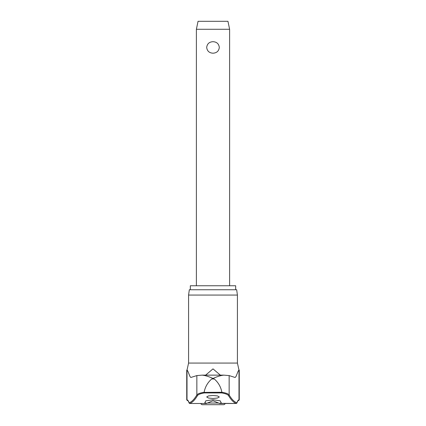 <?xml version="1.0" encoding="UTF-8"?>
<svg xmlns="http://www.w3.org/2000/svg" width="426" height="426" viewBox="0 0 426 426"><rect width="100%" height="100%" fill="white"/><g stroke="black" fill="none" stroke-linecap="round" stroke-linejoin="round"><path stroke-width="0.64" d="M206.818 403.331L204.752 402.815A290.777 21.359 -90 0 0 205.779 400.834L213 399.71L220.221 400.834A290.777 21.359 90 0 0 221.248 402.815L219.539 403.481L213 400.733L206.461 403.481L189.724 403.481A0.666 0.655 -109.5 0 1 189.117 402.82A0.666 0.607 160.9 0 0 189.261 403.23M236.739 403.23A0.666 0.607 -160.9 0 0 236.883 402.82A0.666 0.655 109.5 0 1 236.276 403.481L219.182 403.331M221.866 392.266C220.897 386.978 218.373 382.548 214.283 378.975L211.717 378.975L213 378.453C208.676 376.493 205.023 375.386 202.036 375.136L223.73 375.13L229.145 375.588L229.145 394.961C228.357 393.832 225.929 392.932 221.866 392.266L204.123 392.394L204.32 392.926L221.68 392.926L221.877 392.394M190.326 289.744L190.326 285.761L235.674 285.761L235.674 289.744M237.42 295.064L236.67 289.744L189.33 289.744L188.58 295.064L237.42 295.064L237.42 363.069L238.991 370.098C237.543 370.955 236.249 378.197 234.753 377.367L229.145 375.588M204.123 392.394L204.134 392.266C200.071 392.932 197.643 393.832 196.855 394.961A289.185 41.546 90 0 1 189.117 402.82A38.367 5.511 -90 0 0 187.009 399.897A0.666 0.655 -90 0 0 187.669 400.562C187.733 400.983 187.594 399.348 189.149 403.039A0.666 0.666 0 0 0 189.778 403.486A0.666 0.522 -90 0 1 189.724 403.481A289.845 41.642 -90 0 0 197.478 395.605C198.223 394.487 200.508 393.597 204.32 392.926M213 398.475L208.511 398.033L206.69 396.973L208.511 395.914L213 395.461L217.489 395.914L219.31 396.973L217.489 398.033L213 398.475M205.641 375.13L213 368.873L220.359 375.13M202.036 375.136L196.855 375.588L191.098 377.388M191.247 377.367C189.751 378.197 188.457 370.955 187.009 370.098L188.58 363.069L237.42 363.069M225.146 403.486A1.661 1.661 0 0 1 223.549 404.7L202.451 404.7A1.661 1.661 0 0 1 200.854 403.486L206.509 403.486M196.386 29.272L198.047 21.3L227.953 21.3L229.614 29.272L196.386 29.272L196.386 285.761M213 53.197C209.246 52.973 207.142 51.056 206.69 47.44C207.142 43.825 209.246 41.908 213 41.684C216.754 41.908 218.857 43.825 219.31 47.44C218.857 51.056 216.754 52.973 213 53.197M228.522 395.605A289.845 41.642 90 0 0 236.276 403.481A0.666 0.522 -90 0 1 236.222 403.486A0.666 0.666 0 0 0 236.851 403.039C238.406 399.348 238.267 400.983 238.331 400.562A0.666 0.655 -90 0 0 238.991 399.897A38.367 5.511 90 0 0 236.883 402.82A289.185 41.546 -90 0 1 229.145 394.961A0.666 0.639 149.5 0 1 228.522 395.605C227.777 394.487 225.492 393.597 221.68 392.926M211.717 378.975C207.627 382.548 205.103 386.978 204.134 392.266M223.964 375.136C220.977 375.386 217.324 376.493 213 378.453L214.283 378.975M223.49 375.136L202.51 375.136M218.9 403.039L207.1 403.039M238.23 400.451L238.597 400.562L239.263 399.897L238.991 399.897L238.991 370.098M187.009 370.098L187.009 399.897L186.737 399.897L187.403 400.562L187.77 400.451M196.855 375.588L196.855 394.961A0.666 0.639 30.5 0 0 197.478 395.605M229.614 29.272L229.614 285.761M219.491 403.486L236.222 403.486M186.737 399.897L186.737 370.098M188.58 363.069L188.58 295.064M239.263 399.897L239.263 370.098"/></g></svg>
